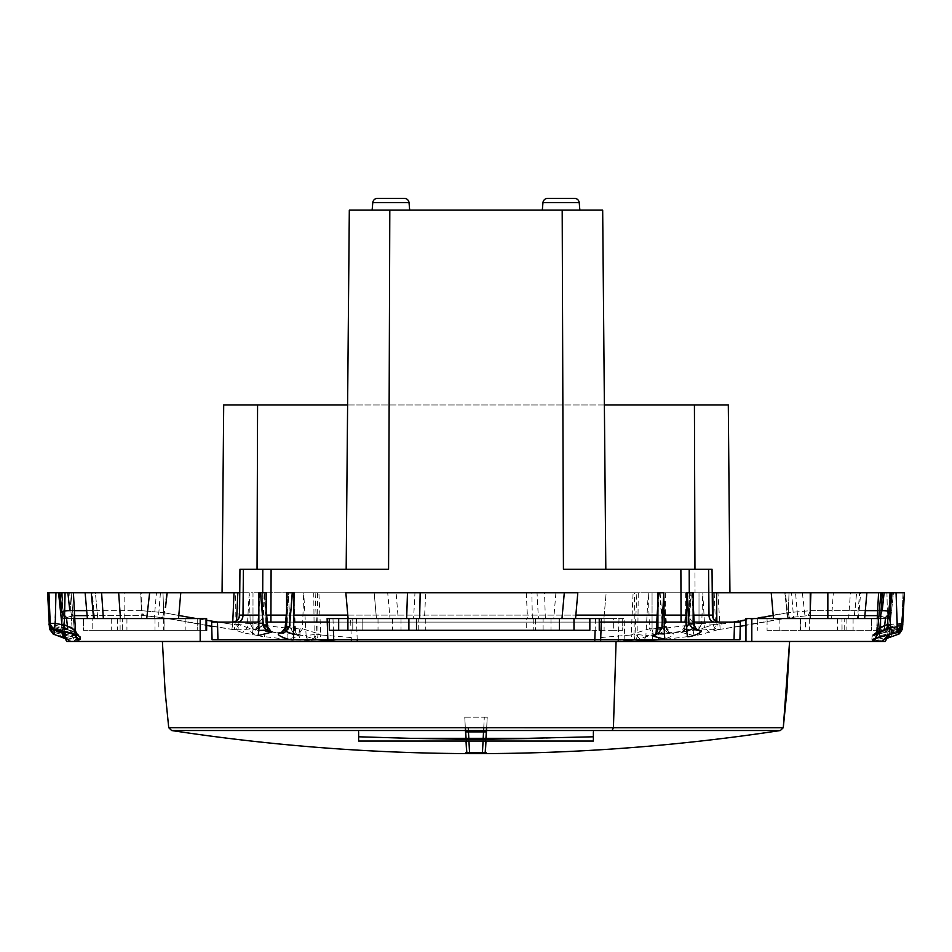 <?xml version="1.0" encoding="UTF-8"?>
<svg xmlns="http://www.w3.org/2000/svg" width="952" height="952" viewBox="0 0 952 952"><rect width="100%" height="100%" fill="white"/><g stroke="black" fill="none" stroke-linecap="round" stroke-linejoin="round"><path stroke-width="0.71" stroke-dasharray="4.76 3.57" d="M262.716 592.751L262.645 615.111L258.861 615.111L266.691 615.123L262.645 615.111A7.045 4.974 -90 0 1 258.861 621.882A7.045 4.974 -90 0 0 262.645 615.111L262.811 569.272L243.391 569.272M258.861 622.096L267.298 622.096M285.636 622.096L294.073 622.096L285.636 622.096M329.285 622.096L599.236 622.096L329.285 622.096M656.904 622.096L664.306 622.096L656.904 622.096M686.749 622.096L694.163 622.096A7.045 4.974 90 0 1 689.355 615.111L689.272 592.751M409.681 210.13L602.675 210.13L605.817 569.272L563.429 569.272L708.597 569.272M579.863 210.13L542.307 210.13M262.811 569.272L388.571 569.272L346.171 569.272L349.313 210.13L389.808 210.13L388.571 569.272L346.171 569.272M372.125 210.13L389.808 210.13M719.474 622.096C715.226 621.68 712.881 619.359 712.429 615.111L711.715 615.123M562.192 210.13L563.429 569.272L605.817 569.272M293.49 639.696L292.288 639.696M681.049 622.096L270.939 622.096M217.484 622.096L734.504 622.096M217.948 639.696L734.04 639.696M409.027 202.669L372.779 202.669L409.027 202.669A4.7 4.7 0 0 0 404.35 198.385M469.55 752.401L466.028 752.401L466.028 753.579L485.972 753.579L485.972 752.401L469.55 752.401L469.55 753.579M465.468 730.529L486.531 730.529M465.54 731.898L486.46 731.898M466.016 741.037L465.921 739.311L466.016 741.037L485.984 741.037L486.079 739.311L485.984 741.037M358.63 741.037L358.63 736.788L410.609 738.336L541.379 738.336L593.37 736.788L593.37 741.037M487.234 717.189L484.306 717.189L487.234 717.189L486.686 727.721L487.234 717.189M485.389 752.401L482.462 752.401L485.389 752.401M464.766 717.189L467.694 717.189L464.766 717.189L465.314 727.721L464.766 717.189M466.611 752.401L469.538 752.401L466.611 752.401M789.589 641.517L616.075 641.517M482.462 752.401L469.538 752.401L482.462 752.401L484.306 717.189L467.694 717.189L484.306 717.189L483.759 727.721M469.538 753.615L468.194 727.792L465.849 727.792L468.194 727.792L469.538 753.615L482.462 753.615L483.806 727.792L468.194 727.792L486.151 727.792L484.806 753.615L486.151 727.792L483.806 727.792L482.462 753.615M465.849 727.792L467.194 753.615L465.849 727.792M71.947 641.458L206.048 641.458L71.947 641.458L68.913 640.732L68.818 639.768M211.725 626.273L231.848 629.379L239.416 629.784L252.839 628.82L255.588 629.189L252.34 630.45C245.818 630.867 259.967 637.233 264.549 636.662L287.064 639.339L299.535 635.972L296.429 634.068L294.073 627.903L290.431 627.903L288.206 592.751L313.743 592.751L314.196 634.603A1663.239 1269.266 82.2 0 1 306.116 635.46A5.867 3.796 84.2 0 0 309.317 640.636L317.421 639.768L317.956 634.698A5.867 0.619 179.4 0 1 314.196 634.603A5.867 3.796 83.7 0 0 317.421 639.768L327.893 640.732L327.916 641.458L68.984 641.458M333.783 641.458L594.738 641.458M887.371 637.543L889.358 618.574L751.818 618.574L751.818 641.458L600.605 641.458L601.414 618.574L327.119 618.574L327.893 640.732M751.818 641.458L885.277 641.458M634.567 639.696L634.044 634.698A1655.599 1646.532 180 0 1 624.286 635.603L624.881 618.574L350.586 618.574L351.324 639.696L350.586 618.574L624.881 618.574L624.143 639.696M658.534 639.839C662.818 640.66 679.073 634.127 671.993 633.139L670.791 632.675L681.787 631.343L680.478 632.152L693.865 635.603L699.744 634.817L717.701 629.736L716.904 624.691A5.867 0.619 179.4 0 1 713.143 624.595A1728.225 1318.865 -97.8 0 1 704.73 627.535L709.264 632.687M864.868 615.635L808.022 615.635L789.327 617.658L745.952 625.357M740.263 626.273L717.701 629.736A5.867 3.748 70.5 0 1 713.143 624.595L713.072 617.967M902.793 623.405L898.319 629.189L896.736 623.417A1730.879 1566.552 82.9 0 1 887.645 625.095C884.848 625.523 873.9 631.866 876.554 631.295L878.577 592.751L884.122 592.751L882.207 610.648L810.616 610.648L811.259 592.751L810.616 610.648L808.022 615.635L879.041 615.635L885.515 617.658L884.277 629.379L887.002 629.784L898.331 628.82L901.794 623.405L902.793 623.405L898.319 629.189L876.518 634.329L872.02 636.662L871.877 639.339C873.805 639.542 872.615 640.946 891.631 635.972L898.045 634.306L886.074 638.625L883.158 640.042L883.016 641.458M745.952 618.574L745.952 641.458M696.412 629.189L699.161 628.82L699.006 623.405L701.743 623.405L702.778 592.751L892.072 592.751L887.669 634.663L886.312 634.603A5.867 4.451 82.6 0 1 883.182 639.768L876.292 640.636L879.434 635.46L882.302 592.751L892.072 592.751L889.989 612.66L885.515 617.658L877.375 615.635M872.675 640.47L876.292 640.636M897.034 631.343L894.404 632.152L890.536 626.999L897.236 624.94M873.103 635.603C875.031 636.019 874.65 637.471 894.404 632.152M865.308 610.648L810.616 610.648L788.28 612.66L810.616 610.648L808.022 615.635L789.327 617.658L788.28 612.66A1655.599 1646.532 180 0 1 773.202 615.468M701.743 623.405L699.161 628.82L712.584 629.784L720.152 629.379L789.327 617.658L788.28 612.66L789.029 592.751L771.215 592.751L785.4 592.751L788.256 618.574L797.8 618.574L793.647 618.574L791.564 592.751L795.539 592.751L797.8 618.574M687.451 636.662L664.936 639.339M655.571 634.068L639.411 638.625L635.103 633.247L631.247 634.96L631.771 640.042L639.411 638.625M615.742 641.458L631.771 640.042M329.285 618.574L599.236 618.574M309.317 640.636L293.466 639.839M281.209 632.675L270.213 631.343M206.632 625.452L162.673 617.658L143.978 615.635L162.673 617.658L234.299 629.736L242.736 632.687L258.135 635.603M74.625 615.635L66.485 617.658L72.959 615.635L143.978 615.635L87.132 615.635M67.723 629.379L53.669 628.82L50.206 623.405M80.123 639.339C78.195 639.542 79.385 640.946 60.369 635.972L53.943 634.068M206.048 630.307L92.784 630.307L206.048 630.307L206.048 618.574L62.642 618.574L63.962 631.2L59.928 592.751L58.548 592.751L59.928 592.751L64.331 634.698L65.688 634.603A5.867 4.451 -82.6 0 0 68.806 639.768L75.708 640.636L79.325 640.47L79.266 639.839L75.22 637.781L55.085 632.675L54.966 631.343L57.596 632.152C77.35 637.471 76.969 636.019 78.897 635.603L75.172 632.687L67.759 629.736L66.485 617.658A5.867 5.76 174 0 1 62.011 612.66C62.142 611.339 64.736 610.672 69.793 610.648L67.878 592.751L59.928 592.751L63.284 624.691L59.928 592.751L61.297 592.751L59.928 592.751M258.861 623.417L258.861 592.751L264.739 592.751L259.932 592.751L258.397 625.095A5.867 5.224 69.1 0 1 255.172 630.272L259.015 628.784L263.133 623.417L258.861 623.417L255.588 629.189L259.015 628.784L262.133 625.988L262.728 623.417A1730.879 730.493 -86.7 0 1 258.397 625.095L257.623 626.309L265.251 631.295A1686.908 1684.6 -0 0 0 287.694 633.961L295.632 632.152L294.811 630.605L297.072 635.317L293.311 632.997L317.492 639.696M624.286 635.603L624.107 640.732M658.689 632.997L661.414 629.367L663.794 592.751L634.508 592.751L634.044 634.698A5.867 0.619 -179.4 0 0 637.804 634.603A1663.239 1269.266 -82.2 0 0 645.884 635.46A5.867 3.796 -84.2 0 1 644.052 639.696M652.061 628.772L649.502 628.772L653.334 634.306L652.061 628.772L652.061 592.751L652.061 635.293A1668.856 1662.501 0 0 0 657.927 634.663L657.927 592.751L648.288 592.751L645.884 635.46L652.061 635.293L652.644 640.47M685.654 592.751L685.654 624.94L681.787 631.343L685.154 630.081L688.712 624.94L691.521 592.751L665.4 592.751L665.4 626.702L670.791 632.675L666.971 632.068C663.627 630.26 662.14 628.475 662.497 626.69L659.534 592.751L663.794 592.751L666.995 629.343L657.927 634.663L658.51 639.696M666.971 632.068L669.197 632.949L666.031 627.999L669.185 632.937L671.993 633.139M665.4 626.69L662.77 626.69L663.532 629.212L666.959 632.057M685.654 624.94L688.427 624.94A1747.741 735.813 -84.5 0 1 685.095 626.999A5.867 5.069 58.3 0 1 682.881 631.485L682.881 631.485A5.867 5.069 58.3 0 1 680.478 632.152M729.934 592.751L695.031 592.751L694.424 404.957L728.304 404.957L729.934 592.751L687.261 592.751L685.095 626.999L682.798 631.545L685.154 630.081L688.712 624.928M684.119 628.701L693.139 630.438L693.865 635.603M699.744 634.817L699.006 629.665L704.73 627.535L702.778 592.751L699.006 592.751L699.006 629.665A1668.856 1662.501 180 0 1 693.139 630.438L693.139 592.751L699.006 592.751L699.006 623.405L693.377 624.143M877.637 610.648L882.207 610.648C887.264 610.672 889.858 611.339 889.989 612.66L888.751 624.333A5.867 5.807 6 0 1 884.277 629.379M901.794 623.405L903.031 592.751L904.4 592.751L892.072 592.751L888.751 624.333L890.12 624.441L887.002 629.784M878.577 592.751L896.046 592.751L886.931 592.751L887.645 625.095A5.867 2.487 79.7 0 0 891.167 630.569A5.867 2.487 79.7 0 0 891.5 630.45M898.319 629.189L874.46 635.305L876.554 631.295L872.02 636.662M876.554 631.295L876.423 633.961A5.867 5.831 3 0 1 871.877 639.339M877.22 618.574L876.423 633.961C875.304 635.424 879.089 634.306 887.764 630.605L891.631 635.972M901.33 627.903L896.832 627.903L898.057 634.068L902.532 628.403M898.652 634.151L899.354 633.842M901.151 628.939A1729.356 1110.091 -86.1 0 1 889.204 633.247A5.867 4.332 70.6 0 1 889.239 634.294M887.264 638.185A5.867 4.332 70.6 0 1 886.657 638.471A5.867 4.332 70.6 0 1 886.074 638.625M901.865 621.751L903.031 592.751L893.452 592.751L889.204 633.247L883.158 640.042M294.073 627.903L294.073 592.751L303.712 592.751L306.116 635.46L299.94 635.293L299.356 640.47M285.945 628.391L282.803 632.949L285.005 629.343L286.207 631.497M259.932 592.751L293.561 592.751L288.753 592.751L291.919 592.751L289.229 626.702L288.468 629.212L284.862 632.128M266.893 627.261A5.867 5.069 -58.3 0 0 269.118 631.485L267.881 628.701M266.596 629.915L263.287 624.928M267.881 628.748L267 630.176M252.256 634.817L252.994 629.665L247.27 627.535L242.736 632.687M250.257 623.405L252.994 623.405L252.839 628.82L250.257 623.453L249.222 592.751L239.202 592.751L238.857 624.595A5.867 3.748 -70.5 0 1 234.299 629.736L235.096 624.691A5.867 0.619 -179.4 0 0 238.857 624.595A1728.225 1318.865 97.8 0 0 247.27 627.535L249.222 592.751L252.994 592.751L252.994 629.665A1668.856 1662.501 180 0 0 258.861 630.438M162.673 617.658L163.72 612.66L162.673 617.658M165.529 607.305L166.6 592.751L163.744 618.574L93.582 618.574L97.758 618.574L95.39 592.751L91.321 592.751L92.332 592.751L94.534 618.574L87.382 618.574L141.753 618.574L141.753 592.751L85.121 592.751L140.741 592.751L141.384 610.648L163.72 612.66L141.384 610.648L140.741 592.751L235.441 592.751L235.096 624.691A1655.599 1646.532 180 0 1 163.72 612.66L162.97 592.751L163.72 612.66A1655.599 1646.532 180 0 0 178.797 615.468M50.206 623.453A1665.203 1068.906 -93.9 0 0 61.88 624.441L64.998 629.784M75.446 631.295L75.577 633.961L75.446 631.307L77.148 635.103M66.914 631.878L64.236 630.605L60.369 635.972M50.98 627.903L55.168 627.903L54.859 629.462M68.913 640.732L64.331 634.698A5.867 5.843 174 0 0 68.806 639.768L68.806 639.768M78.826 634.817A5.867 5.819 -5 0 1 74.304 629.665L72.031 627.535A1728.225 1106.652 -96.5 0 1 64.641 624.595L63.284 624.691A5.867 5.807 174 0 0 67.759 629.736L67.759 629.736A5.867 4.26 -68.1 0 1 66.926 629.522A5.867 4.26 -68.1 0 1 64.641 624.595L61.297 592.751L71.079 592.751L61.297 592.751L65.688 634.603A1663.239 1065.038 83.5 0 0 72.566 635.46A5.867 4.451 -83.2 0 0 75.708 640.636M47.6 592.751L48.968 592.751L47.6 592.751L50.575 626.702L54.692 626.69L55.954 592.751L65.069 592.751L64.236 630.605A1753.156 1586.722 97.1 0 1 55.168 627.903L55.954 592.751L47.6 592.751L62.725 592.751L47.6 592.751L50.42 624.94L54.764 624.94A1747.741 1577.964 -78.3 0 0 61.463 626.999C71.162 631.009 75.47 632.164 74.375 630.438L71.079 592.751L74.304 629.665L76.243 633.33L74.363 632.485L72.031 627.535L69.698 592.751L72.566 635.46L74.791 635.293L71.079 592.751L74.791 635.293L79.325 640.47M74.744 634.663L76.945 638.59C78.195 638.768 65.569 634.437 57.858 633.247L54.895 632.675L54.692 626.702A1742.731 1573.442 101.7 0 0 61.428 627.999C65.664 628.974 77.957 635.484 74.744 634.663A5.867 5.831 175 0 0 79.266 639.839M57.596 632.152A5.867 2.511 -73 0 0 61.463 626.999L62.725 592.751L61.428 627.999L57.858 633.247M55.954 592.751L54.966 631.343L50.48 625.654L50.682 628.011L55.085 632.675M50.694 628.082L50.575 626.702C49.361 627.654 50.801 629.641 54.883 632.675L50.694 628.082M74.304 629.665L78.897 635.603M63.284 624.691A5.867 5.867 0 0 0 66.926 629.522L75.172 632.687M231.848 629.379L232.657 624.333L236.429 624.441L239.416 629.784M259.384 592.751L257.623 626.309L255.172 630.272A5.867 5.224 69.1 0 1 252.34 630.45M265.251 592.751L265.251 631.295L264.549 636.662M287.694 592.751L287.064 639.339M293.561 592.751L295.632 632.152L297.107 635.329L299.535 635.972M290.431 627.903L293.311 632.997L290.431 627.903A1753.156 739.894 -93.3 0 0 294.811 630.605L293.014 592.751M634.508 592.751L303.712 592.751L302.498 628.772L298.666 634.306L299.94 628.772L302.498 628.772A1729.356 1322.947 -85.3 0 0 316.897 633.247A5.867 3.725 -73.2 0 1 312.589 638.625M315.124 592.751L316.897 633.247L320.753 634.96L320.229 640.042M662.509 626.69L662.77 626.69A1742.731 733.706 -95.5 0 0 666.031 627.999L663.246 592.751L658.439 592.751L663.794 592.751M693.092 628.832L689.867 625.988L689.272 623.417L687.82 592.751L692.616 592.751L687.261 592.751L690.973 592.751L688.427 624.94M712.584 629.784A5.867 3.784 -86.3 0 0 715.571 624.441L788.28 612.66L789.029 592.751L866.879 592.751L859.668 592.751L857.466 618.574L864.618 618.574L773.476 618.574L787.292 618.574L785.4 592.751L795.539 592.751M896.046 592.751L886.931 592.751L887.764 630.605A1753.156 1586.722 -97.1 0 0 896.832 627.903L896.046 592.751L904.4 592.751L896.046 592.751L896.736 623.417L902.793 623.417L902.758 624.143M901.794 623.453A1665.203 1068.906 93.9 0 1 890.12 624.441L893.452 592.751L892.072 592.751L887.573 635.603L889.358 618.574L878.672 618.574M313.743 592.751L636.876 592.751L635.103 633.247L649.502 628.772L648.288 592.751L636.876 592.751M286.6 619.978L288.206 592.751L291.919 592.751M286.159 627.915A1742.731 733.706 95.5 0 0 289.229 626.702L289.491 626.69M266.346 592.751L286.6 592.751M258.861 592.751L252.994 592.751L258.861 592.751M164.268 618.574L154.2 618.574L156.461 592.751L180.785 592.751L65.069 592.751M50.385 627.903L48.968 592.751L58.548 592.751L62.558 630.902M48.968 592.751L58.548 592.751M64.427 635.603L62.642 618.574L74.78 618.574M258.623 624.143A1679.316 1677.007 180 0 1 252.994 623.405L252.994 592.751L222.066 592.751L223.696 404.957L257.575 404.957L257.052 569.272M239.202 592.751L235.441 592.751M398.222 618.574L376.445 618.574L390.034 618.574L387.69 592.751L374.184 592.751L376.445 618.574L374.184 592.751L396.103 592.751L398.222 618.574L527.527 618.574L526.266 592.751L396.103 592.751M527.527 618.574L538.415 618.574L537.035 592.751L526.266 592.751M390.034 618.574L603.901 618.574L606.162 592.751L537.035 592.751M538.415 618.574L603.901 618.574L606.162 592.751L387.69 592.751M831.548 618.574L848.637 618.574L850.41 592.751L802.369 592.751L805.273 618.574L831.548 618.574L833.333 592.751M802.369 592.751L791.564 592.751M793.647 618.574L787.292 618.574M897.7 631.081L897.593 629.534M897.308 626.69L901.425 626.69M693.675 625.143L688.879 623.417M657.189 630.605L661.949 627.903M555.897 592.751L553.778 618.574L424.473 618.574L425.734 592.751L564.31 592.751M424.473 618.574L413.584 618.574L414.965 592.751L425.734 592.751M406.659 618.574L348.099 618.574L345.838 592.751L407.468 592.751M154.2 618.574L158.353 618.574L160.436 592.751M158.353 618.574L141.753 618.574M239.749 592.751L222.066 592.751M712.239 592.751L256.969 592.751L695.031 592.751L694.948 569.272M694.424 404.957L257.575 404.957M604.377 404.957L347.611 404.957M141.753 592.751L149.631 592.751M97.806 618.574L95.39 592.751M348.099 618.574L413.584 618.574M577.816 592.751L575.555 618.574M553.778 618.574L347.897 618.574L418.249 618.574L418.249 630.307L573.985 630.307L418.249 630.307M656.368 632.164L657.546 633.711M686.749 592.751L664.306 592.751M692.806 628.713L694.377 626.309L696.828 630.272L693.591 624.905M877.696 629.665L877.625 630.438L886.133 628.974M876.209 638.078A5.867 5.831 -175 0 0 877.208 635.293L880.921 592.751L877.208 635.293L879.434 635.46L886.312 634.603L890.703 592.751L880.921 592.751L877.625 630.438A5.867 5.819 5 0 1 876.899 632.783M880.921 592.751L882.302 592.751M805.273 618.574L787.732 618.574L784.829 592.751M848.637 618.574L858.418 618.574L854.241 618.574L856.61 592.751L854.051 618.574L857.466 618.574M850.41 592.751L856.61 592.751M532.37 618.574L531.823 592.751M545.341 618.574L544.532 592.751M659.534 592.751L665.4 592.751M656.047 633.687L654.893 635.329A5.867 5.105 58.7 0 0 657.13 631.902M720.152 629.379L717.963 592.751M877.637 632.485A5.867 4.272 68.6 0 0 878.363 632.08M876.137 633.128L877.684 629.772M875.435 638.399L877.256 634.663M64.76 638.268L64.629 637.543M767.074 630.307L880.921 630.307L767.074 630.307L767.074 618.574L871.532 618.574L757.685 618.574L757.685 630.307L757.685 618.574L767.074 618.574L767.074 630.307M805.452 630.307L853.087 630.307L800.311 630.307L809.331 630.307L805.452 630.307L805.452 618.574L800.204 618.574L800.204 630.307M880.921 618.574L880.921 630.307L880.921 618.574L871.532 618.574L880.921 618.574M844.21 630.307L844.21 618.574L853.087 618.574L800.204 618.574M844.21 618.574L841.961 618.574L842.08 630.307M805.452 618.574L842.08 618.574M338.674 630.307L589.847 630.307M338.674 618.574L589.847 618.574M408.896 618.574L416.5 618.574M561.966 618.574L419.63 618.574M418.249 618.574L573.985 618.574M622.715 630.307L613.326 630.307L622.715 630.307L622.715 618.574L622.715 630.307M613.326 630.307L352.764 630.307L613.326 630.307L613.326 618.574L352.764 618.574L352.764 630.307L352.764 618.574L362.153 618.574L362.153 630.307L362.153 618.574L622.715 618.574L613.326 618.574L613.326 630.307M526.706 630.307L378.015 630.307L526.706 630.307L526.706 618.574L533.751 618.574L533.751 630.307M543.104 630.307L543.104 618.574L604.103 618.574L533.751 618.574M543.104 618.574L535.5 618.574L535.5 630.307M526.706 618.574L535.5 618.574M83.395 630.307L92.784 630.307L83.395 630.307L83.395 618.574L83.395 630.307M158.865 630.307L111.241 630.307L164.018 630.307L154.986 630.307L158.865 630.307L158.865 618.574L164.113 618.574L164.113 630.307M92.784 618.574L197.242 618.574L83.395 618.574L92.784 618.574L92.784 630.307L92.784 618.574M200.182 618.574L197.242 618.574L200.182 618.574L200.182 641.458M120.107 630.307L120.107 618.574L111.241 618.574L164.113 618.574M120.107 618.574L122.356 618.574L122.237 630.307M158.865 618.574L122.237 618.574M286.255 615.111L294.073 615.111L286.255 615.111M347.801 615.111L575.865 615.111L347.801 615.111M657.261 615.111L664.306 615.111L657.261 615.111M694.329 622.096C691.331 621.68 689.664 619.359 689.355 615.111L693.794 615.111L686.749 615.123L689.355 615.111L689.188 569.272M681.049 615.111L680.882 569.272M270.939 615.111L271.106 569.272M542.961 202.669L579.221 202.669L542.961 202.669M482.45 752.401L482.45 753.579M483.14 739.323L483.057 741.037M468.241 727.721L469.538 752.401M468.86 739.323L468.943 741.037M168.73 727.709L783.27 727.721M356.464 618.574L357.202 639.696M619.014 618.574L618.276 639.696M595.535 618.574L595.131 630.307M332.986 618.574L333.402 630.307M638.256 592.751L637.804 634.603A5.867 3.796 -83.7 0 1 634.758 639.696M665.9 628.011A1661.073 1654.754 0 0 0 685.476 625.654M755.579 618.574A1655.599 1646.532 180 0 1 745.952 620.18M734.063 622.096A1655.599 1646.532 180 0 1 716.904 624.691L716.868 621.585M882.207 610.648A5.867 4.534 -90 0 1 879.041 615.635A5.867 4.534 -90 0 0 882.207 610.648M317.492 592.751L317.956 634.698A1655.599 1646.532 180 0 0 327.714 635.603M299.94 628.772L299.94 635.293A1668.856 1662.501 0 0 1 294.073 634.663M286.1 628.011A1661.073 1654.754 0 0 1 266.524 625.654M261.026 592.751L263.573 624.94A1747.741 735.813 84.5 0 0 266.798 626.94M86.691 610.648L141.384 610.648L143.978 615.635A5.867 3.737 -90 0 1 141.384 610.648L69.793 610.648A5.867 4.534 90 0 0 72.959 615.635L69.793 610.648L74.363 610.648M232.752 622.084L232.657 624.333A1655.599 1646.532 180 0 1 217.937 622.096M206.632 620.276A1655.599 1646.532 180 0 1 196.421 618.574M250.257 623.453A1665.203 1273.871 -94.7 0 1 236.429 624.441L236.596 620.799M294.18 628.403A1679.316 1677.007 0 0 0 299.928 629.01M351.252 637.543L320.753 634.96L318.908 592.751M660.081 592.751L662.77 626.702M600.748 637.543L631.247 634.96L633.092 592.751M262.728 623.417L264.18 592.751L266.346 619.978M657.82 628.403L652.072 629.01M124.153 618.574L124.153 592.751M657.927 615.159L658.986 592.751M686.749 631.295L664.306 633.961M692.068 592.751L693.139 615.159M714.178 592.751L715.571 624.441L701.743 623.453M889.275 592.751L890.001 612.469L889.275 592.751M871.532 618.574L871.532 630.307L871.532 618.574M800.787 618.574L800.787 630.307M837.379 618.574L837.379 630.307M425.294 618.574L425.294 630.307M550.982 618.574L550.982 630.307M401.018 618.574L401.018 630.307M392.569 618.574L392.569 630.307M197.242 618.574L197.242 630.307L197.242 618.574M163.53 618.574L163.53 630.307M126.937 618.574L126.937 630.307M465.921 739.311L486.079 739.311M887.645 634.96L885.11 639.089L887.24 638.268M687.261 592.751L684.119 628.713M902.782 623.5C903.674 625.119 902.175 627.035 898.283 629.248M290.051 627.903L288.206 592.751L286.6 611.136M263.133 623.417L264.739 592.751L266.346 611.136M658.439 592.751L657.927 602.568M692.616 592.751L693.139 602.568M858.418 618.574L860.679 592.751M809.331 618.574L809.331 630.307M800.311 618.574L800.311 630.307M846.887 618.574L846.887 630.307M841.961 630.307L841.961 618.574M779.141 618.574L779.141 630.307M853.087 618.574L853.087 630.307M378.015 618.574L378.015 630.307M604.103 618.574L604.103 630.307M154.986 618.574L154.986 630.307M164.018 618.574L164.018 630.307M117.429 618.574L117.429 630.307M122.356 630.307L122.356 618.574M111.241 618.574L111.241 630.307M185.176 618.574L185.176 630.307"/><path stroke-width="1.43" d="M258.861 622.096L232.514 622.096C236.762 621.68 239.107 619.359 239.559 615.111L239.952 569.272L243.391 569.272L239.952 569.272L239.559 615.111L242.998 615.111A7.045 4.974 -90 0 1 238.012 622.096C241.023 621.68 242.677 619.359 242.998 615.111L239.559 615.182A7.045 7.045 0 0 0 239.559 615.111A7.045 7.045 0 0 1 232.514 622.096L258.861 622.096L211.618 622.096L212.082 639.696L217.948 639.696L212.082 639.696L211.618 622.096L217.484 622.096L217.948 639.696L292.288 639.696M267.298 622.096L285.636 622.096L267.298 622.096L270.939 622.096L270.939 615.111L286.255 615.111L270.939 615.111L271.106 569.272L243.391 569.272L242.998 615.111L243.391 569.272M294.073 622.096L329.285 622.096L294.073 622.096M599.236 622.096L656.904 622.096L599.236 622.096M664.306 622.096L686.749 622.096L664.306 622.096M694.163 622.084A7.045 4.974 90 0 0 694.329 622.096L740.37 622.096L739.906 639.696L293.49 639.696M708.597 569.272L709.002 615.111L693.794 615.111L712.441 615.182A7.045 7.045 0 0 0 719.474 622.096A7.045 7.045 0 0 1 712.441 615.182A7.045 7.045 0 0 1 712.429 615.111L709.002 615.111C709.311 619.359 710.977 621.68 713.976 622.096L719.474 622.096L713.976 622.096A7.045 4.974 -90 0 1 709.002 615.111L708.597 569.272L712.037 569.272L605.817 569.272L602.675 210.13L372.125 210.13L409.681 210.13L409.027 202.669L409.681 210.13M562.192 210.13L563.429 569.272L605.817 569.272M389.808 210.13L388.571 569.272L271.106 569.272M346.171 569.272L349.313 210.13L372.125 210.13L372.779 202.669L372.125 210.13M712.429 615.111L712.037 569.272L712.429 615.111A7.045 7.045 0 0 0 712.441 615.182M686.749 622.096L681.049 622.096L681.049 615.111L681.049 622.096M734.504 622.096L740.37 622.096L739.906 639.696L734.04 639.696L734.504 622.096L734.04 639.696M542.307 210.13L542.961 202.669L579.221 202.669L542.961 202.669L542.307 210.13L579.863 210.13L579.221 202.669L579.863 210.13M377.456 198.385L404.35 198.385L377.456 198.385A4.7 4.7 0 0 0 372.779 202.669A4.7 4.7 0 0 1 377.456 198.385M574.544 198.385L547.638 198.385L574.544 198.385A4.7 4.7 0 0 1 579.221 202.669A4.7 4.7 0 0 0 574.544 198.385M542.961 202.669A4.7 4.7 0 0 1 547.638 198.385A4.7 4.7 0 0 0 542.961 202.669M409.027 202.669L372.779 202.669L409.027 202.669A4.7 4.7 0 0 0 404.35 198.385M486.531 730.529L780.342 730.529C682.489 745.416 584.373 753.103 485.972 753.591L485.972 752.401L469.55 752.401L469.55 753.579L466.028 753.591C367.627 753.103 269.511 745.416 171.657 730.529L465.468 730.529M486.46 731.898L465.54 731.898M485.984 741.037L485.389 752.401L485.984 741.037L593.37 741.037L358.63 741.037L466.016 741.037L466.611 752.401L466.016 741.037M485.972 753.579L469.55 753.579M466.028 753.579L466.028 752.401L469.55 752.401M786.887 691.402L783.27 727.721L613.421 727.721L616.075 641.517L162.399 641.517L789.589 641.517L783.27 727.721L780.342 730.529L171.657 730.529L168.73 727.709L165.112 691.402L162.399 641.517L165.112 691.402M486.079 739.311L486.686 727.721L486.079 739.311L593.37 736.788L593.37 731.898L593.37 741.037M465.314 727.721L465.921 739.311L465.314 727.721M358.63 741.037L358.63 731.898L358.63 736.788L410.609 738.336L541.379 738.336L476.405 739.335L410.609 738.336L465.921 739.311M469.538 753.615L482.462 753.615M206.048 630.307L206.048 618.574L200.182 618.574L200.182 641.458L885.277 641.458L887.371 637.543L887.788 634.639M200.182 641.458L66.723 641.458L64.629 637.543M54.883 629.367L53.955 634.306L68.841 640.042L68.984 641.458L66.723 641.458M329.285 618.574L329.285 630.307L338.674 630.307L329.285 630.307L329.285 618.574L338.674 618.574L327.119 618.574L327.916 641.458L333.783 641.458L333.402 630.307M599.236 618.574L599.236 630.307L599.236 618.574L589.847 618.574L589.847 630.307L573.985 630.307L573.985 618.574L561.966 618.574L601.414 618.574L600.605 641.458L594.738 641.458L595.131 630.307M351.324 639.696L351.395 641.458L351.324 639.696M624.107 640.732L624.143 639.696L624.084 641.458L624.107 640.732L634.579 639.768L642.683 640.636L659.712 639.696M745.952 625.357L740.263 626.273M883.158 640.042L883.016 641.458M751.818 641.458L751.818 618.574L745.952 618.574L878.672 618.574M745.952 618.574L745.952 641.458M887.573 635.603L883.087 640.732L880.053 641.458M883.087 640.732L883.182 639.768A5.867 5.843 -174 0 0 887.669 634.698L887.526 634.698M876.209 638.078A5.867 5.831 -175 0 1 872.675 640.47L875.435 638.399M901.342 626.69L901.318 628.011L901.52 625.654L897.034 631.343L896.915 632.675L876.816 637.757L872.734 639.839M864.618 618.574L866.879 592.751L890.703 592.751L887.359 624.595L888.716 624.691A5.867 5.807 -174 0 1 884.241 629.736L876.828 632.687L873.103 635.603A5.867 5.819 5 0 0 876.899 632.783M878.363 632.08A5.867 4.272 68.6 0 0 879.969 627.535L887.359 624.595A5.867 4.26 -111.9 0 1 885.074 629.522A5.867 4.26 -111.9 0 1 884.241 629.736L885.515 617.658L889.989 612.66L892.072 592.751L889.989 612.66C889.858 611.339 887.264 610.672 882.207 610.648L884.122 592.751L891.953 592.751M696.412 629.189L699.661 630.45L696.828 630.272L692.985 628.784L696.412 629.189L693.139 623.417L693.139 592.751L686.749 592.751L686.749 631.295L692.806 628.713M686.749 631.295L687.451 636.662C692.033 637.233 706.182 630.867 699.661 630.45M652.465 635.972A5.867 5.105 58.7 0 0 654.928 635.317L658.689 632.997L652.465 635.972L664.936 639.339L664.306 633.961L657.546 633.711M285.029 632.068L289.503 626.69L292.466 592.751L294.073 592.751L293.466 639.839C289.182 640.66 272.926 634.127 280.007 633.139L285.065 632.057L280.007 633.139M263.573 624.94L266.346 624.94L271.522 632.152L258.135 635.603L258.861 630.438L267 630.176M66.485 617.658L67.723 629.379A5.867 5.807 -6 0 1 63.248 624.333L61.88 624.441L58.548 592.751L59.928 592.751L62.011 612.66L66.485 617.658M60.5 630.45L53.681 629.189L49.218 623.56L50.206 623.405L48.968 592.751L47.6 592.751L49.206 623.417L55.264 623.417A1730.879 1566.552 -82.9 0 0 64.355 625.095A5.867 2.487 -79.7 0 1 60.833 630.569A5.867 2.487 -79.7 0 1 60.5 630.45L75.482 634.329L79.98 636.662L80.123 639.339A5.867 5.831 -3 0 1 75.636 634.484M211.725 626.273L206.632 625.452M317.492 639.696L336.258 641.458M644.052 639.696A5.867 3.796 -84.2 0 1 642.683 640.636M652.548 639.696L652.644 640.47M899.354 633.842L902.496 629.01M889.239 634.294A5.867 4.332 70.6 0 1 887.264 638.185M898.652 634.151L902.496 629.105L901.58 628.772A1729.356 1110.091 -86.1 0 1 901.151 628.939M898.045 634.306L901.603 629.486L901.865 621.751M286.6 611.136L285.005 629.343L285.945 628.391M281.209 632.675L286.6 626.702L289.229 626.69M270.213 631.343L266.846 630.081L269.118 631.485A5.867 5.069 -58.3 0 0 271.522 632.152M258.861 630.438L258.861 592.751L260.479 592.751L263.287 624.94C262.823 626.023 264.013 627.737 266.846 630.081L266.596 629.915M266.346 619.978L266.905 626.999L267.881 628.701L266.346 611.136M60.047 592.751L67.878 592.751L69.793 610.648C64.736 610.672 62.142 611.339 62.011 612.66L59.928 592.751L73.423 592.751L75.446 631.295L73.423 592.751L156.461 592.751M65.069 592.751L64.355 625.095C67.152 625.523 78.1 631.866 75.446 631.295L77.54 635.305L53.717 629.248L49.242 624.143L47.6 592.751L49.504 629.105L50.42 628.772A1729.356 1110.091 86.1 0 0 62.796 633.247A5.867 4.332 -70.6 0 0 64.796 638.221M53.681 629.189L55.264 623.417L55.954 592.751L58.548 592.751M77.148 635.103L79.98 636.662M75.125 634.294L66.914 631.878M65.926 638.625A5.867 4.332 -70.6 0 1 65.343 638.471L53.241 634.115L49.468 628.403L53.943 634.068M53.955 634.306L50.396 629.486L50.385 627.903M62.558 630.902L62.796 633.247L66.366 638.78M66.557 638.935L68.841 640.042M810.247 618.574L810.247 592.751L729.934 592.751L728.304 404.957L604.377 404.957M902.758 624.143L904.4 592.751L901.58 625.036M902.793 623.405L904.4 592.751L901.318 628.011L897.117 632.675L897.7 631.081M877.22 618.574L878.577 592.751M901.33 627.903L902.532 628.403M902.508 628.772L904.4 592.751L896.046 592.751L904.4 592.751L902.556 627.903M49.242 624.143L49.206 623.417L49.242 624.143M50.98 627.903L49.468 628.403M49.444 627.903L47.6 592.751M63.962 631.2L64.355 634.96L63.962 631.2M257.052 569.272L257.575 404.957L223.696 404.957L222.066 592.751L167.171 592.751L165.529 607.305M810.247 592.751L866.879 592.751M897.593 629.534L897.474 626.69M892.072 592.751L896.046 592.751L897.236 624.94L901.58 624.94M897.034 631.343L897.236 624.94M689.272 623.417L693.139 623.417M661.569 627.903L657.927 627.903L655.571 634.068M658.689 632.997L661.949 627.903L663.794 592.751L657.927 592.751L657.927 627.903M577.816 592.751L420.177 592.751L419.63 618.574L561.966 618.574L564.31 592.751L577.816 592.751L575.555 618.574M573.985 630.307L416.5 630.307L416.5 618.574L419.63 618.574L348.099 618.574L345.838 592.751L414.965 592.751M103.363 618.574L101.59 592.751M222.066 592.751L239.749 592.751M694.948 569.272L694.424 404.957M712.239 592.751L729.934 592.751M347.611 404.957L257.575 404.957M166.612 592.751L149.631 592.751L146.727 618.574M92.332 592.751L95.581 592.751M97.758 618.574L94.534 618.574M420.177 592.751L407.468 592.751L406.659 618.574L408.896 618.574L408.896 630.307L416.5 630.307M663.794 592.751L664.306 633.961M657.13 631.902A5.867 5.105 58.7 0 0 657.189 630.605L656.368 632.164M693.139 602.568L694.377 626.309L693.675 625.143M880.921 592.751L877.696 629.665L879.969 627.535L882.302 592.751M886.133 628.974L890.536 626.999L890.001 612.469L890.572 627.999C886.336 628.974 874.043 635.484 877.256 634.663L875.055 638.59L894.142 633.247A5.867 2.523 79.2 0 1 890.572 627.999L897.308 626.702L896.046 592.751M856.61 592.751L859.668 592.751M48.968 592.751L55.954 592.751M266.346 624.94L266.346 592.751L260.479 592.751M292.466 592.751L286.6 592.751L286.6 626.702M200.182 618.574L74.78 618.574M876.828 632.687A5.867 4.272 68.6 0 0 877.637 632.485L875.757 633.33L877.684 629.772M873.174 634.817L876.137 633.128M894.44 633.139A5.867 2.523 79.2 0 1 894.142 633.247L897.105 632.675M348.099 618.574L338.674 618.574L338.674 630.307L408.896 630.307M206.632 618.574L206.632 630.307L206.632 618.574M258.861 621.882A7.045 4.974 -90 0 1 257.659 622.096A7.045 4.974 -90 0 0 258.861 621.882M258.861 615.111L242.998 615.111L258.861 615.111M232.514 622.096A7.045 7.045 0 0 0 239.559 615.182M270.939 615.111L266.691 615.123L270.939 615.111L270.939 622.096M262.716 592.751L262.811 569.272M294.073 615.111L347.801 615.111L294.073 615.111M575.865 615.111L657.261 615.111L575.865 615.111M681.049 615.111L664.306 615.111L686.749 615.123L681.049 615.111L680.882 569.272M689.272 592.751L689.188 569.272M217.484 622.096L217.948 639.696M482.45 752.401L482.45 753.579M483.759 727.721L483.14 739.323M483.057 741.037L482.462 752.401M468.241 727.721L468.86 739.323M468.943 741.037L469.538 752.401M612.112 730.529L613.421 727.721L168.73 727.709M357.202 639.696L357.262 641.458M618.276 639.696L618.217 641.458M877.375 615.635L864.868 615.635M87.132 615.635L74.625 615.635M773.202 615.468A1655.599 1646.532 180 0 1 755.579 618.574M745.952 620.18A1655.599 1646.532 180 0 1 734.063 622.096M865.308 610.648L877.637 610.648M294.073 634.663L286.207 631.497M286.159 627.915A1742.731 733.706 95.5 0 1 285.969 627.999L286.6 619.978M74.363 610.648L86.691 610.648M217.937 622.096A1655.599 1646.532 180 0 1 206.632 620.276M196.421 618.574A1655.599 1646.532 180 0 1 178.797 615.468M712.798 592.751L713.072 617.967M716.558 592.751L716.868 621.585M234.037 592.751L232.752 622.084M237.821 592.751L236.596 620.799M827.847 618.574L827.847 592.751M120.452 618.574L118.667 592.751M657.57 630.379L657.927 615.159M693.139 615.159L693.591 624.905M589.847 618.574L589.847 630.307M338.674 618.574L338.674 630.307M559.431 618.574L559.431 630.307M789.589 641.517L786.816 692.842M886.657 638.471L898.759 634.115M285.005 629.343L284.838 630.248M268.012 629.462L267.881 628.701M65.343 638.471L66.89 639.089L64.355 634.96M53.717 629.248C49.909 626.868 48.409 624.964 49.218 623.5M53.229 634.103L49.504 629.105M897.117 632.675C900.33 630.771 901.734 629.236 901.306 628.07M877.637 632.485L885.074 629.522A5.867 5.867 0 0 0 888.716 624.691M687.261 592.751L688.867 623.417L692.985 628.784M178.524 618.574L180.785 592.751M93.582 618.574L91.321 592.751M87.382 618.574L85.121 592.751M657.927 602.568L656.047 633.687M773.476 618.574L771.215 592.751M694.472 627.035L694.377 626.309M347.897 618.574L347.897 630.307"/></g></svg>
